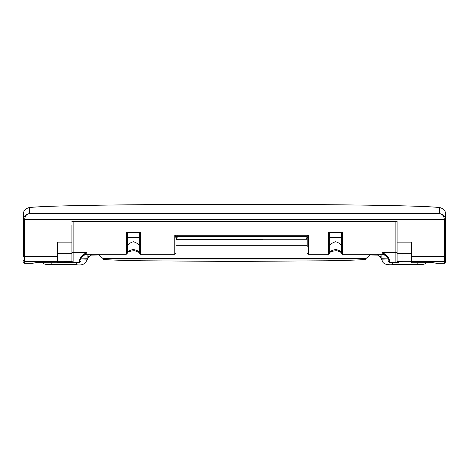 <?xml version="1.0" encoding="UTF-8"?>
<svg xmlns="http://www.w3.org/2000/svg" width="469" height="469" viewBox="0 0 469 469"><rect width="100%" height="100%" fill="white"/><g stroke="black" fill="none" stroke-linecap="round" stroke-linejoin="round"><path stroke-width="0.7" d="M307.166 238.985L306.034 238.094L306.034 236.499L308.397 235.233L308.397 254.233L328.499 254.233L328.499 232.56L329.678 233.257L329.678 252.685C329.988 251.302 331.958 250.247 335.593 249.514C339.228 250.247 341.198 251.302 341.502 252.685L341.502 233.257L342.687 232.56L342.687 254.233C342.487 254.585 342.094 254.192 341.502 253.049M86.953 259.867C85.493 264.076 81.946 265.683 76.312 264.686L46.548 264.592L44.274 263.941L42.667 262.734M377.205 254.233L379.122 256.385L380.019 256.344A1.184 1.073 92.2 0 0 381.016 257.088L381.109 257.094M341.502 246.096C341.203 244.361 339.234 242.901 335.593 241.717C331.946 242.901 329.977 244.361 329.678 246.096M329.678 237.337L341.502 237.337L341.502 252.685M307.213 246.547L307.213 237.683L307.213 246.547M365.744 258.964L103.256 258.964A0.363 0.363 0 0 0 103.145 258.695A0.363 0.363 0 0 1 103.256 258.964L103.256 259.158C102.811 259.744 115.62 260.283 141.697 260.776L234.5 261.45L327.303 260.776C353.38 260.283 366.189 259.744 365.744 259.158L365.744 258.964A0.363 0.363 0 0 1 365.855 258.695A88.741 88.741 0 0 1 371.055 254.233M139.322 246.096C139.023 244.361 137.054 242.901 133.407 241.717C129.766 242.901 127.791 244.361 127.498 246.096M139.322 237.337L127.498 237.337M133.407 249.514C137.042 250.247 139.012 251.302 139.322 252.685L139.322 233.257L140.501 232.56L126.313 232.56L127.498 233.257L127.498 252.685C127.803 251.302 129.778 250.247 133.407 249.514M262.816 239.454L175.975 239.454M328.499 232.56L342.687 232.56M342.687 254.233L382.235 254.233L386.163 255.728L382.235 252.498C386.198 254.649 388.567 257.082 389.329 259.785A1.184 1.067 0 0 1 388.144 258.718L388.144 261.327L389.329 262.511L395.889 262.511L395.889 221.432M399.031 262.511L395.889 262.511M103.256 258.964A0.363 0.363 0 0 0 103.145 258.695A88.741 88.741 0 0 0 97.945 254.233A88.741 88.741 0 0 1 103.145 258.695A88.741 88.741 0 0 0 97.945 254.233M73.111 221.432L73.111 262.511L69.945 262.511L69.295 261.327L71.927 261.327L71.927 251.431A1.184 1.067 180 0 0 73.111 252.498L86.765 252.498L82.837 255.728L86.765 254.233L126.313 254.233L126.313 232.56M57.74 253.647L71.927 253.647L71.927 261.327L73.111 262.511L79.671 262.511L79.671 259.785C80.433 257.082 82.802 254.649 86.765 252.498L86.765 254.233M402.982 253.647L402.982 261.309L397.073 261.432L397.073 253.647L411.26 253.647M382.235 254.233L382.235 252.498L395.889 252.498A1.184 1.067 -0 0 0 397.073 251.431L397.073 262.511M206.184 239.202L175.975 239.202M79.671 259.785A1.184 1.067 180 0 0 80.856 258.718L80.856 257.129M262.816 239.202L307.213 239.202M388.144 257.129L388.144 261.215M176.039 238.862L175.975 239.249A1.184 1.155 180 0 1 177.153 238.094L176.022 238.985M177.153 235.415L177.153 236.499L175.975 237.683L175.975 253.049L174.79 254.233L174.79 235.233L177.153 236.499A1.184 1.184 0 0 0 175.975 237.683L174.79 235.233L308.397 235.233L307.213 237.683L306.034 236.499L177.153 236.499L177.153 238.094M80.856 258.882L87.891 258.712L87.891 254.333M381.109 254.233L381.109 258.712L388.144 258.882M87.668 256.162L88.981 256.344A1.184 1.073 87.8 0 1 87.984 257.088L87.891 257.094M417.176 262.734L417.176 264.686L392.688 264.68C385.899 265.178 382.352 263.572 382.047 259.867L388.144 260.037M87.891 258.712L86.917 259.885L80.856 260.037M381.109 255.675A5.909 4.414 54 0 0 380.171 254.233M380.019 256.344L381.332 256.162M88.981 256.344L89.878 256.385L91.795 254.233M87.891 255.675A5.909 4.414 126 0 1 88.829 254.233M57.74 261.309L69.295 261.327M80.856 261.327L79.671 262.511L80.856 261.327M87.656 257.1L89.878 256.385M381.344 257.1L379.122 256.385M388.144 261.327L389.329 262.511L389.329 259.785M306.034 238.094A1.184 1.155 180 0 1 307.213 239.249L307.148 238.862M306.034 236.499A1.184 1.184 0 0 1 307.213 237.683M445.55 256.367L445.55 213.811C445.187 210.927 443.979 209.086 441.927 208.289C439.658 207.896 444.366 207.568 426.456 206.63C397.659 205.258 317.712 204.296 234.5 204.314A205.141 3.582 0 0 0 29.359 207.896L29.359 213.647L439.641 213.647L439.641 207.896A205.141 3.582 0 0 0 234.5 204.32C151.288 204.296 71.341 205.258 42.544 206.63C24.634 207.568 29.342 207.896 27.073 208.289C25.021 209.086 23.813 210.927 23.45 213.811L23.45 219.639C23.825 216.068 25.795 214.069 29.359 213.647C26.51 214.081 24.933 216.086 24.634 219.656L23.45 219.639L23.45 256.367M444.366 263.273L444.366 261.55L411.26 261.55L411.26 262.734L432.547 262.646L437.014 263.273L444.366 263.273L445.55 262.089L445.55 219.639L24.634 219.656L24.634 256.402L57.74 256.402L57.74 242.121L71.927 242.121L71.927 224.909M439.641 207.896A5.909 5.909 180 0 1 445.55 213.811L445.55 219.639C445.175 216.068 443.205 214.069 439.641 213.647C442.49 214.081 444.067 216.086 444.366 219.656L444.366 256.402L445.55 256.385M71.927 253.647L71.927 242.121M71.927 221.432L397.073 221.432L397.073 253.647M397.073 242.121L411.26 242.121L411.26 256.402L444.366 256.402L444.366 261.55A1.184 1.049 180 0 0 445.55 260.5M31.616 263.238L24.634 263.273L23.45 262.089M437.014 263.273L437.384 263.238M411.26 261.55L411.26 256.402M31.986 263.273L36.453 262.646L57.74 262.734L57.74 261.55L24.634 261.55L24.634 263.273M57.74 256.402L57.74 261.55M103.145 258.695L365.855 258.695M175.975 245.269L307.213 245.269M378.237 255.118L370.135 254.978L378.237 255.118M98.865 254.978L90.763 255.118L98.865 254.978M69.969 262.511L57.74 262.488L66.018 262.488L66.018 253.647M140.501 232.56L140.501 254.233L174.79 254.233M402.982 262.488L402.982 261.309L411.26 261.309M426.333 262.734L424.726 263.941L422.452 264.592L392.688 264.686L392.688 262.511M76.312 264.686L76.312 262.511M51.825 262.734L51.825 264.686M23.45 213.811A5.909 5.909 0 0 1 29.359 207.896M23.45 256.385L24.634 256.402L24.634 261.55A1.184 1.049 180 0 1 23.45 260.5M328.499 254.233L329.678 253.049M382.147 260.283L380.259 257.047M86.853 260.283L88.741 257.047M80.856 258.718L82.837 255.728M382.083 259.885L381.109 258.712M388.144 258.718L386.163 255.728M69.945 262.511L66.018 262.488M308.397 254.233L307.213 253.049M341.567 252.996C342.212 252.85 340.629 252.088 336.806 250.698C332.292 251.026 329.895 251.789 329.613 252.996M140.501 254.233L139.322 253.049M139.387 252.996C140.032 252.85 138.443 252.088 134.626 250.698C130.112 251.026 127.715 251.789 127.433 252.996M126.313 254.233L127.498 253.049M57.74 262.734L36.453 262.734L32.396 263.267M436.604 263.267L432.547 262.734L411.26 262.734"/></g></svg>
